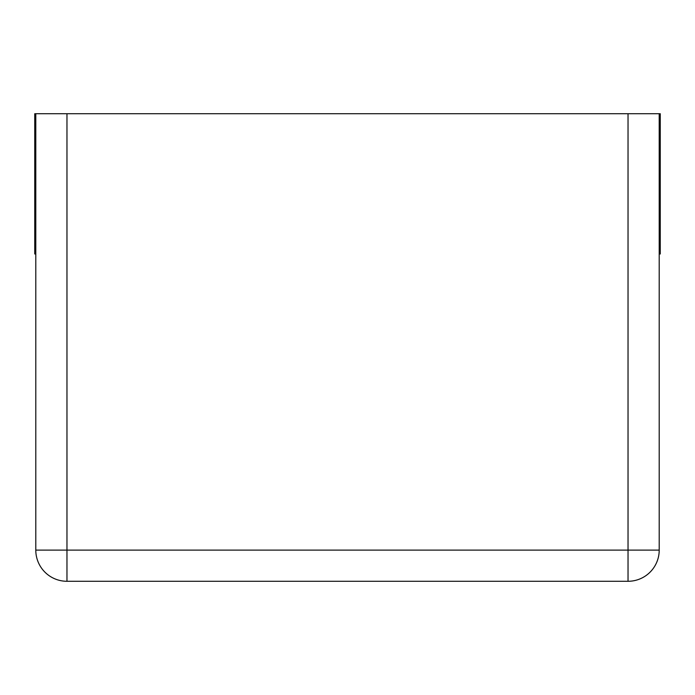 <?xml version="1.0" encoding="UTF-8"?>
<svg xmlns="http://www.w3.org/2000/svg" width="695" height="695" viewBox="0 0 695 695"><rect width="100%" height="100%" fill="white"/><g stroke="black" fill="none" stroke-linecap="round" stroke-linejoin="round"><path stroke-width="0.52" stroke-dasharray="3.48 2.61" d="M35.793 253.988L35.793 113.719L35.793 253.988L34.75 253.988L34.75 113.719L35.793 113.719L35.793 550.11A31.171 31.171 0 0 0 66.963 581.281L628.037 581.281A31.171 31.171 0 0 0 659.207 550.11L35.793 550.11A31.171 31.171 0 0 0 66.963 581.281L66.963 113.719L628.037 113.719L628.037 581.281A31.171 31.171 0 0 0 659.207 550.11L659.207 113.719L628.037 113.719M35.793 113.719L66.963 113.719M659.207 113.719L499.201 113.719L659.207 113.719L659.207 253.988L660.25 253.988L660.25 113.719L659.207 113.719L659.207 253.988"/><path stroke-width="1.04" d="M35.793 253.988L34.75 253.988L34.75 113.719L35.793 113.719L35.793 550.11A31.171 31.171 0 0 0 66.963 581.281L628.037 581.281A31.171 31.171 0 0 0 659.207 550.11A31.171 31.171 0 0 1 628.037 581.281L628.037 550.11L659.207 550.11L659.207 113.719L628.037 113.719L628.037 550.11L66.963 550.11L66.963 581.281A31.171 31.171 0 0 1 35.793 550.11L66.963 550.11L66.963 113.719L628.037 113.719M35.793 113.719L66.963 113.719M659.207 113.719L660.25 113.719L660.25 253.988L659.207 253.988"/></g></svg>

